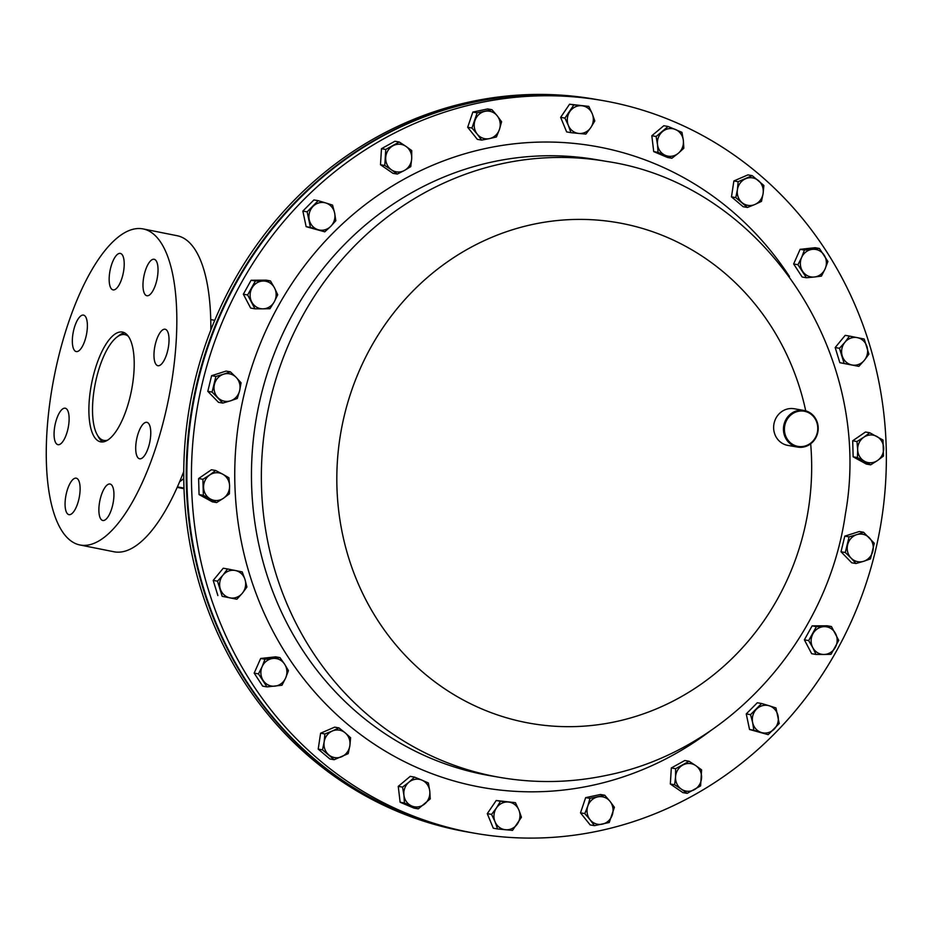 <?xml version="1.0" encoding="UTF-8"?>
<svg xmlns="http://www.w3.org/2000/svg" width="933" height="933" viewBox="0 0 933 933"><rect width="100%" height="100%" fill="white"/><g stroke="black" fill="none" stroke-linecap="round" stroke-linejoin="round"><path stroke-width="1.4" d="M128.322 336.3A53.927 19.5 -78.7 0 0 126.2 335.017A53.927 19.5 -78.7 0 0 116.672 337.291A53.927 19.5 -78.7 0 0 95.236 383.696A53.927 19.5 -78.7 0 0 97.207 434.778A53.927 19.5 -78.7 0 0 102.525 440.014A53.927 19.5 -78.7 0 0 107.587 440.166M65.17 408.199A18.59 6.729 101.3 0 1 65.24 408.211A18.59 6.729 101.3 0 1 68.202 427.676A18.59 6.729 101.3 0 1 58.021 444.691A18.59 6.729 101.3 0 1 57.951 444.679A18.59 6.729 101.3 0 1 54.989 425.215A18.59 6.729 101.3 0 1 65.17 408.199M76.168 478.163A18.59 6.729 101.3 0 1 76.238 478.174A18.59 6.729 101.3 0 1 79.2 497.639A18.59 6.729 101.3 0 1 69.007 514.654A18.59 6.729 101.3 0 1 68.949 514.643A18.59 6.729 101.3 0 1 65.986 495.178A18.59 6.729 101.3 0 1 76.168 478.163M109.989 484.017A18.59 6.729 101.3 0 1 110.047 484.029A18.59 6.729 101.3 0 1 113.021 503.493A18.59 6.729 101.3 0 1 102.828 520.497A18.59 6.729 101.3 0 1 102.77 520.486A18.59 6.729 101.3 0 1 99.796 501.021A18.59 6.729 101.3 0 1 109.989 484.017M146.819 422.322A18.59 6.729 101.3 0 1 146.878 422.334A18.59 6.729 101.3 0 1 149.851 441.799A18.59 6.729 101.3 0 1 139.658 458.803A18.59 6.729 101.3 0 1 139.588 458.791A18.59 6.729 101.3 0 1 136.626 439.326A18.59 6.729 101.3 0 1 146.819 422.322M165.083 329.221A18.59 6.729 101.3 0 1 165.141 329.232A18.59 6.729 101.3 0 1 168.115 348.697A18.59 6.729 101.3 0 1 157.922 365.713A18.59 6.729 101.3 0 1 157.864 365.701A18.59 6.729 101.3 0 1 154.89 346.236A18.59 6.729 101.3 0 1 165.083 329.221M154.085 259.257A18.59 6.729 101.3 0 1 154.143 259.269A18.59 6.729 101.3 0 1 157.117 278.734A18.59 6.729 101.3 0 1 146.924 295.749A18.59 6.729 101.3 0 1 146.866 295.738A18.59 6.729 101.3 0 1 143.892 276.273A18.59 6.729 101.3 0 1 154.085 259.257M120.264 253.403A18.59 6.729 101.3 0 1 120.334 253.414A18.59 6.729 101.3 0 1 123.296 272.879A18.59 6.729 101.3 0 1 113.103 289.895A18.59 6.729 101.3 0 1 113.045 289.883A18.59 6.729 101.3 0 1 110.082 270.418A18.59 6.729 101.3 0 1 120.264 253.403M83.445 315.097A18.59 6.729 101.3 0 1 83.503 315.109A18.59 6.729 101.3 0 1 86.466 334.574A18.59 6.729 101.3 0 1 76.284 351.589A18.59 6.729 101.3 0 1 76.214 351.578A18.59 6.729 101.3 0 1 73.252 332.113A18.59 6.729 101.3 0 1 83.445 315.097M122.316 332.043A55.957 20.234 101.3 0 1 131.495 390.402A55.957 20.234 101.3 0 1 100.776 441.869A55.957 20.234 101.3 0 1 100.356 441.776A55.957 20.234 101.3 0 1 91.702 382.996A55.957 20.234 101.3 0 1 122.281 332.043A55.957 20.234 101.3 0 1 122.316 332.043M80.53 545.082A161.152 58.278 101.3 0 1 79.993 544.989A161.152 58.278 101.3 0 1 54.254 376.279A161.152 58.278 101.3 0 1 142.574 228.83A161.152 58.278 101.3 0 1 143.111 228.923A161.152 58.278 101.3 0 1 168.838 397.633A161.152 58.278 101.3 0 1 80.53 545.082M183.754 471.503A161.152 58.278 101.3 0 1 114.526 551.87A161.152 58.278 101.3 0 1 113.989 551.776L79.993 544.989M179.661 481.696A84.448 30.532 -78.7 0 0 183.766 478.454M211.884 327.343A84.448 30.532 -78.7 0 0 210.823 325.64M177.41 486.886L183.988 488.076M214.753 320.322L210.73 319.599M470.64 832.528A371.882 346.703 -80.2 0 1 470.337 832.469A371.882 346.703 -80.2 0 1 203.464 589.679A371.882 346.703 -80.2 0 1 597.073 99.586A371.882 346.703 -80.2 0 1 597.377 99.633M597.073 99.586L594.578 99.155A371.882 346.703 99.8 0 0 200.957 589.248A371.882 346.703 99.8 0 0 467.841 832.038L470.337 832.469M602.263 100.484L597.691 99.691A371.882 346.703 99.8 0 0 230.206 294.303A371.882 346.703 99.8 0 0 278.78 723.996A371.882 346.703 99.8 0 0 470.943 832.574L475.527 833.367A371.882 346.703 -80.2 0 1 191.44 473.789A371.882 346.703 -80.2 0 1 478.991 102.922A371.882 346.703 -80.2 0 1 602.263 100.484A371.882 346.703 -80.2 0 1 886.35 460.062A371.882 346.703 -80.2 0 1 598.799 830.941A371.882 346.703 -80.2 0 1 475.527 833.367M803.966 446.289A17.855 16.642 99.8 0 0 817.53 425.331A17.855 16.642 99.8 0 0 798.216 411.336A17.855 16.642 99.8 0 0 784.665 432.294A17.855 16.642 99.8 0 0 803.966 446.289M797.832 410.567A18.59 17.33 -80.2 0 1 804.001 410.45A18.59 17.33 -80.2 0 1 818.206 428.422A18.59 17.33 -80.2 0 1 803.826 446.965A18.59 17.33 -80.2 0 1 797.657 447.094A18.59 17.33 -80.2 0 1 783.452 429.11A18.59 17.33 -80.2 0 1 797.832 410.567M797.657 447.094L787.837 445.391A18.59 17.33 -80.2 0 1 773.632 427.407A18.59 17.33 -80.2 0 1 788.012 408.864A18.59 17.33 -80.2 0 1 794.17 408.747L804.001 410.45M857.299 337.629A13.937 12.992 -80.2 0 1 866.99 346.679A13.937 12.992 -80.2 0 1 864.308 360.348L868.88 354.167L864.215 339.029L849.496 336.09L844.925 342.271A13.937 12.992 -80.2 0 1 857.299 337.629M842.242 355.94A13.937 12.992 -80.2 0 1 844.925 342.271L839.467 348.289L844.132 363.438L851.934 364.978A13.937 12.992 -80.2 0 1 842.242 355.94M851.934 364.978A13.937 12.992 99.8 0 0 864.308 360.348L858.85 366.366L851.934 364.978M858.85 366.366L839.84 362.692L835.175 347.554L845.205 335.344L849.496 336.09M835.175 347.554L839.467 348.289M839.84 362.692L844.132 363.438M812.351 249.344A13.937 12.992 -80.2 0 1 824.096 255.036A13.937 12.992 -80.2 0 1 825.11 268.867L827.909 261.473L819.396 248.446L804.409 250.079L801.622 257.485A13.937 12.992 -80.2 0 1 812.351 249.344M802.637 271.316A13.937 12.992 -80.2 0 1 801.622 257.485L797.937 264.727L806.439 277.754L814.381 277.008A13.937 12.992 -80.2 0 1 802.637 271.316M814.381 277.008A13.937 12.992 99.8 0 0 825.11 268.867L821.425 276.121L814.381 277.008M806.439 277.754L802.147 277.008L793.645 263.981L800.117 249.333L815.104 247.712L819.396 248.446M800.117 249.333L804.409 250.079M793.645 263.981L797.937 264.727M745.63 178.739A13.937 12.992 -80.2 0 1 758.482 180.629A13.937 12.992 -80.2 0 1 763.112 193.504L763.87 185.48L752.22 175.637L738.166 181.69L737.408 189.726A13.937 12.992 -80.2 0 1 745.63 178.739M742.038 202.601A13.937 12.992 -80.2 0 1 737.408 189.726L735.775 197.609L747.426 207.453L754.89 204.49A13.937 12.992 -80.2 0 1 742.038 202.601M754.89 204.49A13.937 12.992 99.8 0 0 763.112 193.504L761.48 201.388L754.89 204.49M747.426 207.453L743.135 206.706L731.484 196.863L733.874 180.955L747.916 174.891L752.22 175.637M733.874 180.955L738.166 181.69M731.484 196.863L735.775 197.609M662.547 131.553A13.937 12.992 -80.2 0 1 675.469 129.489A13.937 12.992 -80.2 0 1 683.341 140.358L681.953 132.346L668.098 126.468L656.121 136.486L657.508 144.498A13.937 12.992 -80.2 0 1 662.547 131.553M665.381 155.368A13.937 12.992 -80.2 0 1 657.508 144.498L658.01 152.359L671.865 158.237L678.291 153.304A13.937 12.992 -80.2 0 1 665.381 155.368M678.291 153.304A13.937 12.992 99.8 0 0 683.341 140.358L683.831 148.23L678.291 153.304M671.865 158.237L667.573 157.49L653.718 151.613L651.829 135.74L663.806 125.733L668.098 126.468M651.829 135.74L656.121 136.486M653.718 151.613L658.01 152.359M569.83 111.598A13.937 12.992 -80.2 0 1 581.772 105.744A13.937 12.992 -80.2 0 1 592.245 113.744L588.793 106.385L573.853 104.951L564.932 118.094L568.372 125.454A13.937 12.992 -80.2 0 1 569.83 111.598M578.845 133.454A13.937 12.992 -80.2 0 1 568.372 125.454L570.938 132.661L578.845 133.454L585.877 134.084L590.787 127.588A13.937 12.992 -80.2 0 1 578.845 133.454M590.787 127.588A13.937 12.992 99.8 0 0 592.245 113.744L594.799 120.94L590.787 127.588M570.938 132.661L566.646 131.915L560.64 117.36L569.562 104.216L573.853 104.951M560.64 117.36L564.932 118.094M569.562 104.216L588.793 106.385M474.99 120.509A13.937 12.992 -80.2 0 1 484.973 111.33A13.937 12.992 -80.2 0 1 497.207 115.797L491.936 109.686L477.136 112.823L471.97 128.031L477.241 134.142A13.937 12.992 -80.2 0 1 474.99 120.509M489.463 138.609A13.937 12.992 -80.2 0 1 477.241 134.142L481.626 140.102L489.463 138.609L496.426 136.964L499.447 129.43A13.937 12.992 -80.2 0 1 489.463 138.609M499.447 129.43A13.937 12.992 99.8 0 0 497.207 115.797L501.592 121.757L499.447 129.43M481.626 140.102L477.323 139.355L467.678 127.285L472.844 112.077L477.136 112.823M467.678 127.285L471.97 128.031M472.844 112.077L487.644 108.939L491.936 109.686M385.714 157.537A13.937 12.992 -80.2 0 1 392.945 145.793A13.937 12.992 -80.2 0 1 405.937 146.364L399.242 141.991L385.761 149.443L384.793 165.479L391.487 169.853A13.937 12.992 -80.2 0 1 385.714 157.537M404.479 170.436A13.937 12.992 -80.2 0 1 391.487 169.853L397.295 174.074L404.479 170.436L410.765 166.634L411.698 158.68A13.937 12.992 -80.2 0 1 404.479 170.436M411.698 158.68A13.937 12.992 99.8 0 0 405.937 146.364L411.745 150.586L411.698 158.68M397.295 174.074L393.003 173.34L380.489 164.744L381.469 148.697L385.761 149.443M380.489 164.744L384.793 165.479M381.469 148.697L394.939 141.245L399.242 141.991M309.231 219.698A13.937 12.992 -80.2 0 1 313.115 206.333A13.937 12.992 -80.2 0 1 325.815 202.974L318.2 200.677L307.144 211.838L310.432 227.419L318.048 229.705A13.937 12.992 -80.2 0 1 309.231 219.698M330.749 226.346A13.937 12.992 -80.2 0 1 318.048 229.705L324.777 231.839L330.749 226.346L335.833 220.689L334.632 212.969A13.937 12.992 -80.2 0 1 330.749 226.346M334.632 212.969A13.937 12.992 99.8 0 0 325.815 202.974L332.545 205.108L334.632 212.969M324.777 231.839L306.141 226.672L302.852 211.091L307.144 211.838M306.141 226.672L310.432 227.419M302.852 211.091L313.908 199.942L318.2 200.677M251.735 301.965A13.937 12.992 -80.2 0 1 251.957 288.052A13.937 12.992 -80.2 0 1 263.339 281.02L255.385 280.996L247.642 294.956L254.942 308.811L262.896 308.835A13.937 12.992 -80.2 0 1 251.735 301.965M274.279 301.802A13.937 12.992 -80.2 0 1 262.896 308.835L269.964 308.706L274.279 301.802L277.707 294.746L274.5 287.9A13.937 12.992 -80.2 0 1 274.279 301.802M274.5 287.9A13.937 12.992 99.8 0 0 263.339 281.02L270.418 280.891L274.5 287.9M254.942 308.811L250.65 308.065L243.35 294.222L247.642 294.956M243.35 294.222L251.094 280.262L266.127 280.157L270.418 280.891M251.094 280.262L255.385 280.996M217.89 397.656A13.937 12.992 -80.2 0 1 214.438 384.338A13.937 12.992 -80.2 0 1 223.582 374.203L215.885 376.442L212.094 392.07L222.789 403.079L230.486 400.84A13.937 12.992 -80.2 0 1 217.89 397.656M239.629 390.717A13.937 12.992 -80.2 0 1 230.486 400.84L237.285 398.461L239.629 390.717L241.076 382.822L236.177 377.399A13.937 12.992 -80.2 0 1 239.629 390.717M236.177 377.399A13.937 12.992 99.8 0 0 223.582 374.203L230.381 371.824L236.177 377.399M222.789 403.079L218.497 402.333L207.802 391.335L212.094 392.07M207.802 391.335L211.593 375.696L226.089 371.077L230.381 371.824M211.593 375.696L215.885 376.442M210.426 499.027A13.937 12.992 -80.2 0 1 203.581 487.376A13.937 12.992 -80.2 0 1 209.738 474.967L202.904 479.282L203.359 495.306L216.608 502.572L223.442 498.269A13.937 12.992 -80.2 0 1 210.426 499.027M229.6 485.871A13.937 12.992 -80.2 0 1 223.442 498.269L229.39 493.814L229.6 485.871L228.935 477.778L222.754 474.221A13.937 12.992 -80.2 0 1 229.6 485.871M222.754 474.221A13.937 12.992 99.8 0 0 209.738 474.967L215.686 470.512L222.754 474.221M216.608 502.572L212.316 501.837L199.067 494.572L203.359 495.306M199.067 494.572L198.612 478.536L211.394 469.766L215.686 470.512M198.612 478.536L202.904 479.282M229.961 597.855A13.937 12.992 -80.2 0 1 220.27 588.816A13.937 12.992 -80.2 0 1 222.952 575.148L217.494 581.166L222.171 596.315L236.877 599.243L242.335 593.225A13.937 12.992 -80.2 0 1 229.961 597.855M245.017 579.556A13.937 12.992 -80.2 0 1 242.335 593.225L246.918 587.044L245.017 579.556L242.242 571.906L235.326 570.506A13.937 12.992 -80.2 0 1 245.017 579.556M235.326 570.506A13.937 12.992 99.8 0 0 222.952 575.148L227.535 568.967L235.326 570.506M236.877 599.243L222.171 596.315M217.879 595.569L213.202 580.431L223.244 568.22L227.535 568.967M213.202 580.431L217.494 581.166M274.908 686.152A13.937 12.992 -80.2 0 1 263.164 680.449A13.937 12.992 -80.2 0 1 262.15 666.617L258.464 673.871L266.978 686.886L281.964 685.254L285.638 678.011A13.937 12.992 -80.2 0 1 274.908 686.152M284.623 664.179A13.937 12.992 -80.2 0 1 285.638 678.011L288.437 670.605L284.623 664.179L279.935 657.59L272.879 658.476A13.937 12.992 -80.2 0 1 284.623 664.179M272.879 658.476A13.937 12.992 99.8 0 0 262.15 666.617L264.949 659.223L272.879 658.476M279.935 657.59L275.643 656.844L260.657 658.476L254.173 673.125L262.686 686.14L266.978 686.886M260.657 658.476L264.949 659.223M254.173 673.125L258.464 673.871M341.63 756.745A13.937 12.992 -80.2 0 1 328.778 754.855A13.937 12.992 -80.2 0 1 324.148 741.98L322.503 749.864L334.166 759.707L348.207 753.642L349.852 745.759A13.937 12.992 -80.2 0 1 341.63 756.745M345.222 732.883A13.937 12.992 -80.2 0 1 349.852 745.759L350.598 737.735L345.222 732.883L338.947 727.892L332.37 730.994A13.937 12.992 -80.2 0 1 345.222 732.883M332.37 730.994A13.937 12.992 99.8 0 0 324.148 741.98L324.894 733.956L332.37 730.994M338.947 727.892L334.655 727.145L320.602 733.21L318.211 749.117L329.862 758.961L334.166 759.707M320.602 733.21L324.894 733.956M318.211 749.117L322.503 749.864M424.713 803.943A13.937 12.992 -80.2 0 1 411.791 806.007A13.937 12.992 -80.2 0 1 403.919 795.126L404.421 802.986L418.276 808.864L430.253 798.858L429.751 790.997A13.937 12.992 -80.2 0 1 424.713 803.943M421.879 780.116A13.937 12.992 -80.2 0 1 429.751 790.997L428.375 782.974L421.879 780.116L414.509 777.107L408.969 782.181A13.937 12.992 -80.2 0 1 421.879 780.116M408.969 782.181A13.937 12.992 99.8 0 0 403.919 795.126L402.543 787.114L408.969 782.181M414.509 777.107L410.217 776.361L398.251 786.367L400.129 802.252L413.984 808.118L418.276 808.864M398.251 786.367L402.543 787.114M400.129 802.252L404.421 802.986M517.43 823.886A13.937 12.992 -80.2 0 1 505.499 829.74A13.937 12.992 -80.2 0 1 495.026 821.751L497.581 828.959L512.52 830.382L521.442 817.238L518.888 810.031A13.937 12.992 -80.2 0 1 517.43 823.886M508.415 802.042A13.937 12.992 -80.2 0 1 518.888 810.031L515.436 802.672L500.496 801.249L496.484 807.896A13.937 12.992 -80.2 0 1 508.415 802.042M496.484 807.896A13.937 12.992 99.8 0 0 495.026 821.751L491.574 814.392L496.484 807.896M497.581 828.959L493.289 828.212L487.283 813.646L496.204 800.514L515.436 802.672M496.204 800.514L500.496 801.249M487.283 813.646L491.574 814.392M612.27 814.987A13.937 12.992 -80.2 0 1 602.286 824.166A13.937 12.992 -80.2 0 1 590.053 819.699L594.438 825.658L609.237 822.509L614.404 807.302L610.019 801.342A13.937 12.992 -80.2 0 1 612.27 814.987M597.796 796.887A13.937 12.992 -80.2 0 1 610.019 801.342L604.759 795.231L589.948 798.38L587.813 806.054A13.937 12.992 -80.2 0 1 597.796 796.887M587.813 806.054A13.937 12.992 99.8 0 0 590.053 819.699L584.793 813.588L587.813 806.054M594.438 825.658L590.146 824.912L580.501 812.841L585.656 797.633L600.467 794.496L604.759 795.231M585.656 797.633L589.948 798.38M580.501 812.841L584.793 813.588M701.546 777.947A13.937 12.992 -80.2 0 1 694.315 789.703A13.937 12.992 -80.2 0 1 681.335 789.131L687.143 793.353L700.613 785.901L701.593 769.853L695.773 765.631A13.937 12.992 -80.2 0 1 701.546 777.947M682.793 765.06A13.937 12.992 -80.2 0 1 695.773 765.631L689.079 761.258L675.609 768.71L675.562 776.804A13.937 12.992 -80.2 0 1 682.793 765.06M675.562 776.804A13.937 12.992 99.8 0 0 681.335 789.131L674.629 784.758L675.562 776.804M687.143 793.353L682.851 792.607L670.337 784.012L671.317 767.964L684.787 760.512L689.079 761.258M671.317 767.964L675.609 768.71M670.337 784.012L674.629 784.758M778.029 715.786A13.937 12.992 -80.2 0 1 774.145 729.151A13.937 12.992 -80.2 0 1 761.445 732.522L768.174 734.656L779.23 723.507L775.941 707.925L769.212 705.78A13.937 12.992 -80.2 0 1 778.029 715.786M756.511 709.15A13.937 12.992 -80.2 0 1 769.212 705.78L761.596 703.494L750.54 714.655L752.628 722.515A13.937 12.992 -80.2 0 1 756.511 709.15M752.628 722.515A13.937 12.992 99.8 0 0 761.445 732.522L753.829 730.236L752.628 722.515M768.174 734.656L749.537 729.489L746.248 713.908L757.304 702.759L761.596 703.494M746.248 713.908L750.54 714.655M749.537 729.489L753.829 730.236M835.525 633.53A13.937 12.992 -80.2 0 1 835.303 647.432A13.937 12.992 -80.2 0 1 823.921 654.465L830.988 654.336L838.732 640.376L831.431 626.521L824.364 626.649A13.937 12.992 -80.2 0 1 835.525 633.53M812.981 633.682A13.937 12.992 -80.2 0 1 824.364 626.649L816.41 626.626L808.666 640.586L812.76 647.595A13.937 12.992 -80.2 0 1 812.981 633.682M812.76 647.595A13.937 12.992 99.8 0 0 823.921 654.465L815.967 654.441L812.76 647.595M815.967 654.441L811.663 653.695L804.374 639.84L812.118 625.88L827.139 625.786L831.431 626.521M812.118 625.88L816.41 626.626M804.374 639.84L808.666 640.586M869.369 537.84A13.937 12.992 -80.2 0 1 872.833 551.158A13.937 12.992 -80.2 0 1 863.69 561.281L870.489 558.89L874.279 543.263L863.585 532.253L856.774 534.644A13.937 12.992 -80.2 0 1 869.369 537.84M847.63 544.767A13.937 12.992 -80.2 0 1 856.774 534.644L849.088 536.883L845.298 552.511L851.083 558.086A13.937 12.992 -80.2 0 1 847.63 544.767M851.083 558.086A13.937 12.992 99.8 0 0 863.69 561.281L855.993 563.52L851.083 558.086M855.993 563.52L851.701 562.774L841.006 551.765L844.797 536.137L859.293 531.518L863.585 532.253M844.797 536.137L849.088 536.883M841.006 551.765L845.298 552.511M870.687 464.832L877.521 460.517A13.937 12.992 99.8 0 1 864.506 461.275A13.937 12.992 -80.2 0 1 857.66 449.624L857.439 457.567L870.687 464.832L866.395 464.086L853.147 456.82L852.692 440.784L865.474 432.014L869.766 432.76L863.818 437.215A13.937 12.992 -80.2 0 1 876.833 436.469A13.937 12.992 -80.2 0 1 883.679 448.12A13.937 12.992 -80.2 0 1 877.521 460.517L883.469 456.062L883.015 440.026L869.766 432.76M857.66 449.624A13.937 12.992 -80.2 0 1 863.818 437.215L856.984 441.531L857.66 449.624M852.692 440.784L856.984 441.531M853.147 456.82L857.439 457.567M184.011 488.729L177.2 487.364M143.111 228.923L177.107 235.711A161.152 58.278 101.3 0 1 210.823 330.072M124.614 332.848A56.12 20.293 -78.7 0 0 118.771 335.658L116.672 337.291M97.207 434.778L98.513 437.099A56.12 20.293 -78.7 0 0 102.828 441.939M490.245 775.731A312.578 291.411 -80.2 0 1 251.455 473.498A312.578 291.411 -80.2 0 1 493.16 161.759A312.578 291.411 -80.2 0 1 596.77 159.718L606.672 161.421A312.578 291.411 -80.2 0 0 503.05 163.473A312.578 291.411 -80.2 0 0 261.357 475.2A312.578 291.411 -80.2 0 0 500.135 777.446L490.245 775.731M710.981 730.422A325.524 303.482 -80.2 0 1 591.324 785.551A325.524 303.482 -80.2 0 1 239.303 530.469A325.524 303.482 -80.2 0 1 486.466 148.3A325.524 303.482 -80.2 0 1 789.47 276.53M810.672 443.805A254.126 236.912 -80.2 0 1 615.174 721.78A254.126 236.912 -80.2 0 1 340.37 522.643A254.126 236.912 -80.2 0 1 533.303 224.293A254.126 236.912 -80.2 0 1 805.727 410.847M500.135 777.446C535.612 783.51 571.054 782.822 606.462 775.37C727.775 751.333 827.443 641.088 845.415 513.943C874.408 352.872 762.226 184.361 606.672 161.421"/></g></svg>
